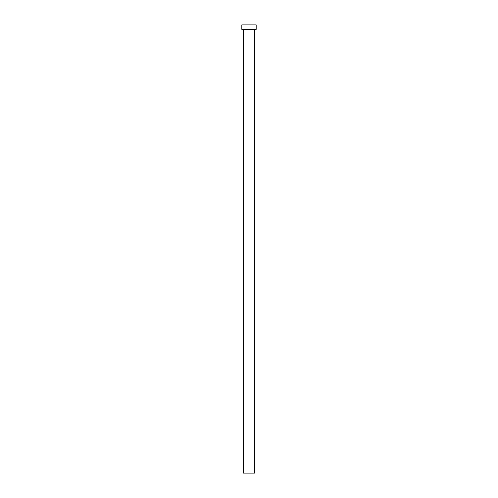 <?xml version="1.0" encoding="UTF-8"?>
<svg xmlns="http://www.w3.org/2000/svg" width="498" height="498" viewBox="0 0 498 498"><rect width="100%" height="100%" fill="white"/><g stroke="black" fill="none" stroke-linecap="round" stroke-linejoin="round"><path stroke-width="0.37" stroke-dasharray="2.49 1.87" d="M254.603 29.382L241.829 29.382L254.603 29.382M241.829 24.9L256.171 24.9L241.829 24.9M254.603 473.1L243.398 473.1L254.603 473.1"/><path stroke-width="0.75" d="M243.398 29.382L243.398 473.1L254.603 473.1L254.603 29.382L254.603 473.1L243.398 473.1L243.398 29.382M241.829 24.9L241.829 29.382L256.171 29.382L256.171 24.9L241.829 24.9L241.829 29.382L256.171 29.382L256.171 24.9L241.829 24.9"/></g></svg>
